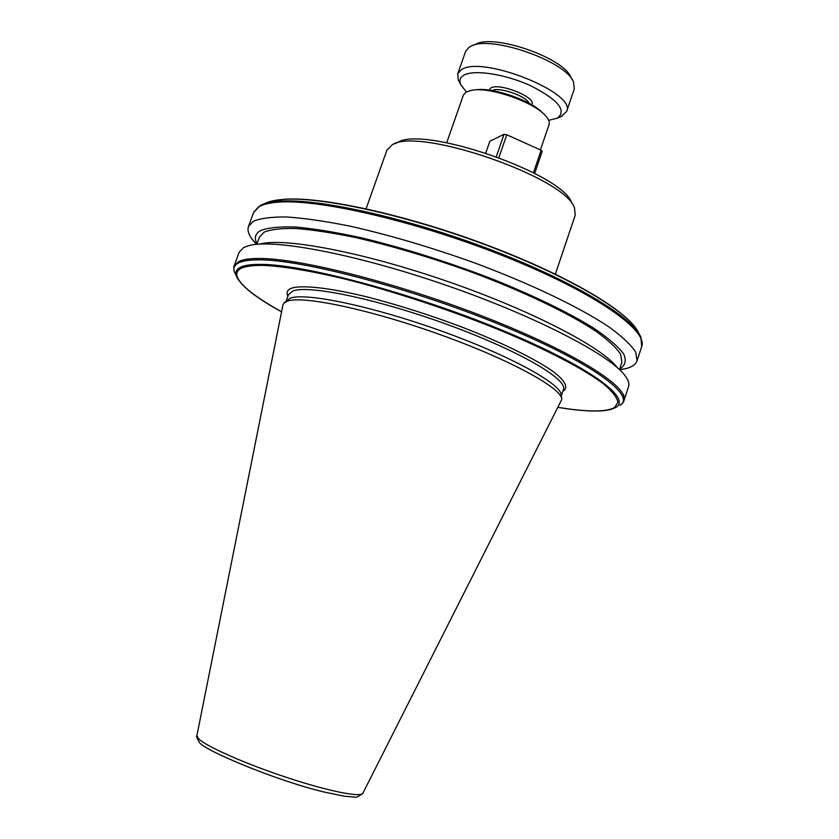 <?xml version="1.0" encoding="UTF-8"?>
<svg xmlns="http://www.w3.org/2000/svg" width="839" height="839" viewBox="0 0 839 839"><rect width="100%" height="100%" fill="white"/><g stroke="black" fill="none" stroke-linecap="round" stroke-linejoin="round"><path stroke-width="1.26" d="M287.924 296.261C286.068 292.402 287.305 289.717 291.636 288.186C301.033 284.956 327.955 287.284 368.352 297.226C400.392 305.648 431.718 315.653 462.32 327.241C499.887 341.756 534.579 358.379 553.698 371.929C566.084 381.514 568.517 388.1 562.833 391.278M489.158 90.14L490.742 88.011C499.1 82.306 537.233 97.502 531.821 104.865M196.892 735.583L198.434 738.593C205.712 746.186 244.642 763.532 286.057 777.25C327.504 791.02 361.022 797.742 362.868 793.254L561.784 399.458C562.644 388.625 510.689 359.941 440.58 334.792C370.534 309.57 302.69 295.328 287.337 301.138L283.813 303.204L282.9 305.155M561.658 398.452L561.27 395.274C562.078 384.388 510.815 355.935 441.671 331.122C372.6 306.245 305.616 292.297 290.315 298.149L284.274 302.743M624.006 400.497L628.516 386.748C629.565 383.79 628.38 380.057 624.961 375.557C609.859 354.897 535.607 316.209 446.411 285.365C357.246 254.448 274.5 238.769 249.309 245.481L243.709 247.474L239.125 252.235M619.465 369.611L621.867 362.312L620.65 354.289C616.319 347.724 608.097 340.057 595.973 331.3C568.622 313.073 522.54 291.007 469.788 271.458C429.033 256.891 390.523 245.491 354.257 237.269C331.783 232.697 312.339 229.781 295.936 228.502C281.6 228.177 271.018 229.372 264.191 232.099L259.429 237.122M257.017 243.761C254.018 238.056 255.192 233.662 260.551 230.599C268.04 227.621 279.943 226.446 296.251 227.065C314.961 228.816 337.1 232.487 362.658 238.098C403.926 248.134 446.537 261.537 490.5 278.286C532.44 295.003 568.307 312.402 593.414 327.955C608.076 337.876 618.175 346.559 623.702 354.006C626.597 360.592 625.244 365.605 619.643 369.066M619.717 369.842L626.188 368.552C632.113 366.937 635.731 364.378 637.011 360.875L635.752 352.139C631.148 345.007 622.339 336.691 609.334 327.2C579.98 307.431 530.3 283.54 473.385 262.46C429.421 246.781 387.975 234.605 349.024 225.943C324.934 221.171 304.158 218.182 286.697 216.986C271.479 216.819 260.31 218.287 253.189 221.381L248.543 226.352C247.253 229.855 248.386 234.06 251.931 238.958L256.482 244.338M555.355 274.133L575.208 215.245L574.516 208.093C566.461 177.805 417.749 126.301 392.054 144.916L386.863 150.244M540.421 149.898L549.042 124.686C549.881 122.19 548.675 119.169 545.402 115.614C533.709 101.928 489.85 86.742 472.021 90.203L466.065 92.08L463.401 95.027L446.726 142.703M548.675 120.323L557.337 118.152C567.049 110.601 558.197 99.82 530.783 85.788C505.005 73.884 472.902 69.165 463.359 75.489C459.919 77.733 459.069 80.806 460.81 84.729L466.348 91.923M561.029 116.548L566.598 111.524C577.379 92.867 480.181 54.409 461.02 70.025L457.737 73.832L458.314 80.062L459.279 81.865M566.598 111.524L574.296 88.944L573.467 81.876C565.864 60.985 489.986 34.703 470.773 46.313L468.98 47.32L465.635 51.315L457.737 73.832M558.25 407.397L569.261 409.023M568.433 408.908C579.959 410.449 589.712 411.12 597.683 410.9C605.632 410.67 611.316 409.474 614.714 407.324L617.913 402.269C617.2 397.696 612.722 391.823 604.479 384.64C584.731 369.296 544.668 348.625 498.817 329.737C452.525 310.891 394.456 291.479 345.007 279.062C309.119 270.452 280.981 266.026 262.586 265.386C243.079 265.25 234.637 269.057 237.259 276.786C240.636 285.564 255.413 297.216 281.579 311.762M617.105 367.43C602.35 347.409 531.926 310.619 447.701 281.484C363.507 252.287 284.977 237.51 260.478 243.929M297.446 199.21C332.055 199.661 400.119 214.406 465.068 237.185C527.878 259.199 583.273 285.575 615.354 309.014M571.841 203.185C563.923 173.935 422.101 124.822 397.183 142.714L394.382 143.909M485.791 152.918L489.85 141.214L504.04 134.303L496.342 156.578M498.922 157.522L506.766 134.775L541.134 150.223L533.436 172.75M534.674 173.4L542.183 151.44L541.134 150.223M542.655 112.992C531.517 100.481 492.094 86.889 475.608 89.857M504.04 134.303L506.766 134.775M572.355 79.904L570.877 77.282C563.724 57.797 493.605 33.508 475.629 44.299L472.493 45.6M561.333 395.777L563.42 389.516C568.181 379.48 518.984 350.681 448.655 324.997C378.41 299.24 308.542 284.673 292.884 290.986L288.49 294.678M614.714 407.324L615.836 407.345L612.837 408.761M558.229 407.429L568.727 408.992C580.263 410.533 590.069 411.204 598.123 410.995C606.031 410.816 611.935 409.6 615.836 407.345L615.878 407.324C632.438 398.147 587.51 365.196 499.383 329.087C411.477 292.947 304.158 264.474 261.286 264.4L262.586 265.386M615.836 407.345L617.158 406.695M264.411 203.73C268.648 201.444 275.014 200.007 283.509 199.399C321.536 196.42 408.583 215.529 490.144 246.561C571.789 277.562 631.327 313.807 638.741 333.356M253.546 212.592L260.258 205.524C264.61 203.174 271.228 201.706 280.1 201.14C318.925 198.361 407.502 217.993 490.333 249.55C573.257 281.075 633.497 317.708 640.912 337.341L641.688 346.633C648.4 330.755 595.91 293.304 508.686 258.024C421.639 222.702 321.211 199.042 279.387 202.084C269.738 202.692 262.743 204.328 258.412 207.013L253.661 212.267L248.543 226.352M234.102 266.078L238.601 261.537C242.712 259.492 249.508 258.475 258.989 258.485C300.005 258.15 400.329 283.655 488.099 318.348C576.015 353.009 629.753 387.608 623.943 400.685C623.985 401.671 622.632 403.223 619.895 405.363C637.032 395.924 591.254 362.07 501.135 325.144C411.215 288.165 301.788 259.429 258.852 259.859C249.477 259.849 242.744 260.856 238.654 262.869C234.626 264.893 233.137 267.756 234.207 271.448L235.948 275.192M237.259 276.786L236.252 275.779C235.067 272.056 236.514 269.193 240.615 267.19C244.768 265.208 251.658 264.275 261.286 264.4M236.252 275.779L238.056 279.439M529.178 103.365C526.483 96.076 498.786 86.522 492.168 90.591M362.868 793.254C358.599 796.589 355.851 797.858 354.614 797.05L344.567 796.263L323.623 791.911C274.783 780.207 201.402 749.143 199.189 742.064C196.819 737.932 196.043 735.834 196.861 735.772L282.984 304.735M288.606 294.353L286.34 300.687M239.23 251.952L234.217 265.732C233.641 266.299 233.63 268.186 234.175 271.396L236.283 275.874C240.457 285.606 255.559 297.583 281.568 311.804M259.534 236.839L256.828 244.306M256.682 244.317L251.931 238.958M386.936 150.045L366.108 208.775M460.81 84.729L458.314 80.062M619.612 369.747L626.188 368.552M641.688 346.633L637.084 360.644M284.169 199.273C322.417 196.357 408.792 215.34 489.913 246.173C571.16 277.111 630.288 312.737 638.668 333.167M557.337 118.152L562.172 116.023M268.595 201.968L283.928 199.283"/></g></svg>
